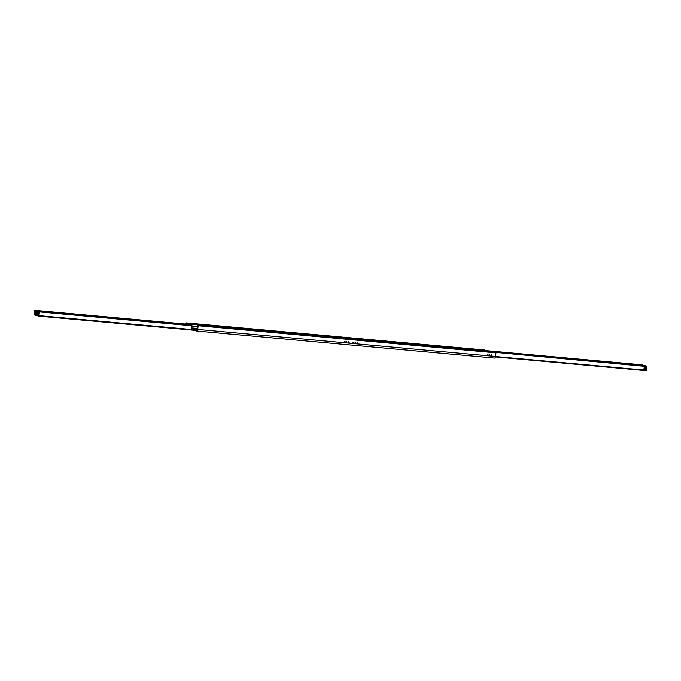 <?xml version="1.0" encoding="UTF-8"?>
<svg xmlns="http://www.w3.org/2000/svg" width="681" height="681" viewBox="0 0 681 681"><rect width="100%" height="100%" fill="white"/><g stroke="black" fill="none" stroke-linecap="round" stroke-linejoin="round"><path stroke-width="1.02" d="M432.103 345.625L433.303 345.863M448.089 347.08L449.29 347.319M464.084 348.536L467.898 349.012M480.071 349.983L481.271 350.23M357.159 343.59A0.57 0.502 104 0 0 357.406 342.594M357.423 343.709A0.57 0.502 -76 0 1 357.568 342.577A0.57 0.502 -76 0 1 357.423 343.709M353.167 343.224A0.57 0.502 104 0 0 353.413 342.228A0.57 0.502 -76 0 1 353.167 343.224M353.43 343.343A0.57 0.502 -76 0 1 353.575 342.211A0.57 0.502 -76 0 1 353.43 343.343M355.201 343.181L355.397 342.407M355.448 343.318L355.627 342.39L355.448 343.318M348.366 342.79A0.57 0.502 104 0 0 348.612 341.794M348.629 342.909A0.57 0.502 -76 0 1 348.774 341.777A0.57 0.502 -76 0 1 348.629 342.909M344.373 342.424A0.57 0.502 104 0 0 344.62 341.428M344.637 342.543A0.57 0.502 -76 0 1 344.773 341.411A0.57 0.502 -76 0 1 344.637 342.543M346.408 342.381L346.603 341.607M346.655 342.517L346.833 341.59L346.655 342.517M491.273 355.788A0.57 0.502 104 0 0 491.52 354.792M491.537 355.908A0.57 0.502 -76 0 1 491.682 354.784A0.57 0.502 -76 0 1 491.537 355.908M487.281 355.431A0.57 0.502 104 0 0 487.528 354.435A0.57 0.502 -76 0 1 487.281 355.431M487.545 355.55A0.57 0.502 -76 0 1 487.69 354.418A0.57 0.502 -76 0 1 487.545 355.55M489.316 355.388L489.511 354.614M489.562 355.516L489.741 354.597L489.562 355.516M465.285 348.774L467.915 349.012M417.317 344.407L419.947 344.646M401.322 342.952L403.961 343.19M385.335 341.496L387.974 341.734M369.34 340.04L371.979 340.279M353.354 338.585L355.993 338.823M336.337 336.942L340.04 337.359L336.354 336.882M320.351 335.486L324.054 335.903L320.368 335.427M304.364 334.03L308.067 334.448L304.373 333.971M288.369 332.575L292.072 332.992L288.386 332.515M272.383 331.119L276.086 331.536L272.391 331.06M256.388 329.672L260.091 330.081L256.405 329.613M240.402 328.216L244.104 328.625L240.419 328.157M224.415 326.761L228.118 327.169L224.424 326.701M208.42 325.305L212.123 325.714L208.437 325.246M192.434 323.85L196.137 324.267L192.451 323.79M495.964 352.886L197.728 325.68L495.964 352.886L495.504 356.503A1.822 0.868 -84.8 0 1 494.491 358.104A1.822 0.868 -84.8 0 1 494.432 358.095L196.749 331.009M185.581 324.037A1.822 0.868 95.2 0 1 186.509 322.896A1.822 0.868 95.2 0 1 186.568 322.905L191.301 324.079A1.822 0.868 95.2 0 1 191.923 326.097L191.693 327.91A0.911 0.434 -84.8 0 0 192.008 328.914L196.732 330.089A0.911 0.434 -84.8 0 0 196.766 330.098A0.911 0.434 -84.8 0 0 197.269 329.298L197.728 325.68M487.587 350.8L484.378 350A1.822 0.868 -84.8 0 0 484.319 349.991A1.822 0.868 -84.8 0 0 484.251 349.991M198.154 325.79L197.694 329.4A1.822 0.868 95.2 0 1 196.681 331.009A1.822 0.868 95.2 0 1 196.622 331L191.889 329.817A1.822 0.868 95.2 0 1 191.267 327.799L191.497 325.995A0.911 0.434 -84.8 0 0 191.182 324.982L186.458 323.807A0.911 0.434 -84.8 0 0 186.424 323.798A0.911 0.434 -84.8 0 0 186.075 324.079M36.978 314.001L35.991 313.813A0.57 0.502 -76 0 1 36.093 313.549L36.97 313.626A0.57 0.502 -76 0 1 36.995 313.898L36.978 314.001M36.17 314.086A0.57 0.502 104 0 0 36.255 313.354A0.562 0.494 -76 0 1 36.161 314.086M36.476 311.498L36.306 312.443L36.476 311.498M36.127 312.349L36.34 311.506M35.497 313.762L38.383 315.005L39.183 313.354A0.911 0.434 -84.8 0 0 39.319 312.315L38.97 316.146L34.91 315.133L35.497 311.37A0.911 0.434 -84.8 0 0 35.369 312.409L35.497 313.762L35.991 313.813M39.294 311.336L191.395 325.178L39.294 311.336M35.438 310.374L187.845 324.241L35.438 310.374M348.357 338.38L347.123 338.244L348.357 338.38M643.128 365.356L641.894 365.22L643.128 365.356M638.174 364.82L639.97 365.042M639.927 364.982L638.114 364.786L639.927 364.982M622.187 363.365L623.975 363.586M623.932 363.526L622.119 363.331L623.932 363.526M606.192 361.909L607.988 362.13M607.946 362.071L606.133 361.875L607.946 362.071M590.206 360.453L591.993 360.675M591.951 360.624L590.146 360.419L591.951 360.624M574.219 358.998L576.007 359.219M575.964 359.168L574.151 358.964L575.964 359.168M558.224 357.542L560.02 357.772M559.978 357.712L558.165 357.508L559.978 357.712M542.238 356.086L544.025 356.316M543.983 356.257L542.17 356.052L543.983 356.257M526.243 354.631L528.039 354.861M527.996 354.801L526.183 354.597L527.996 354.801M510.256 353.175L512.052 353.405M512.001 353.345L510.197 353.15L512.001 353.345M494.27 351.719L496.057 351.949M496.015 351.89L494.202 351.694L496.015 351.89M478.275 350.264L480.071 350.494M480.028 350.434L478.215 350.238L480.028 350.434M462.288 348.808L464.076 349.038M464.033 348.978L462.22 348.783L464.033 348.978M446.293 347.353L448.089 347.582M448.047 347.523L446.234 347.327L448.047 347.523M430.307 345.905L432.103 346.127M432.052 346.067L430.247 345.871L432.052 346.067M414.32 344.45L416.108 344.671M416.065 344.612L414.252 344.416L416.065 344.612M398.325 342.994L400.122 343.215M400.079 343.156L398.266 342.96L400.079 343.156M382.339 341.539L384.127 341.76M384.084 341.7L382.279 341.504L384.084 341.7M366.352 340.083L368.14 340.304M368.098 340.245L366.284 340.049L368.098 340.245M350.357 338.627L352.154 338.849M352.111 338.797L350.298 338.593L352.111 338.797M646.243 366.046L642.03 364.854L344.245 337.759L349.123 339.461M343.811 338.976L344.22 337.759M345.539 339.129L344.543 339.044M645.562 370.626L495.419 356.963L645.614 370.617M187.76 324.846L187.939 324.173L190.246 325.067M357.576 342.952A0.57 0.502 -76 0 1 357.023 343.377M355.261 342.492A0.63 0.553 -76 0 1 355.124 343.045M354.171 339.913L485.587 351.873M351.762 339.7L358.81 340.074M351.132 339.564L351.813 339.7M359.338 340.023L358.836 340.006M645.537 369.638L645.673 368.915L645.537 369.638M645.741 368.021A0.562 0.494 -76 0 1 645.333 367.348A0.562 0.494 -76 0 1 646.295 367.553A0.562 0.494 -76 0 1 645.741 368.021M645.392 367.791A0.562 0.494 104 0 0 645.588 366.982M644.464 370.089L643.775 370.379L644.396 365.876L644.95 366.25L644.464 370.089L646.465 370.268L644.2 370.49M644.447 365.893L646.397 366.055L644.396 365.876M646.448 366.072L644.95 366.25M646.95 366.429L646.465 370.268M350.638 339.155L349.14 339.325M36.221 311.558L36.033 312.256M34.535 310.732L35.233 310.442L34.603 314.945L34.05 314.571L34.535 310.732M35.386 310.383L34.808 310.332M35.795 310.774L187.76 324.786M190.961 325.058L190.263 324.99M491.691 355.159A0.57 0.502 -76 0 1 491.137 355.576M489.375 354.699A0.63 0.553 -76 0 1 489.239 355.244M488.286 352.12L492.312 352.128M485.876 351.898L492.925 352.281M492.95 352.188L492.312 352.034M493.453 352.205L644.303 366.318M193.821 324.003L194.826 324.088L193.821 324.003M209.816 325.45L210.812 325.544L209.816 325.45M226.458 326.991L225.496 326.829L226.501 326.923M241.798 328.361L242.794 328.455L241.798 328.361M257.784 329.817L258.78 329.91L257.827 329.749M274.426 331.358L273.464 331.196L274.469 331.289M289.765 332.728L290.761 332.822L289.765 332.728M305.752 334.184L306.756 334.277L305.795 334.116M322.394 335.724L321.441 335.563L322.436 335.656M337.733 337.095L338.729 337.189L337.733 337.095M353.72 338.551L354.724 338.644L353.762 338.483M353.652 338.61L355.686 338.797M370.362 340.091L369.408 339.93L370.404 340.023M369.647 340.066L371.681 340.253M385.701 341.462L386.706 341.547L385.701 341.462M385.633 341.521L387.668 341.709M401.696 342.918L402.692 343.003L401.73 342.849M401.628 342.977L403.654 343.164M418.338 344.45L417.376 344.297L418.372 344.382M417.615 344.433L419.649 344.62M192.008 328.914L197.26 329.391M191.693 327.91L197.379 328.421M191.923 326.097L197.609 326.616M191.301 324.079L343.982 337.972M186.568 322.905L484.378 350M197.694 329.4L495.504 356.503M36.995 313.898L38.834 314.069M35.65 314.273L38.74 314.554M35.531 313.498L36.093 313.549M35.523 313.226L36.348 313.303M36.689 313.328L39.089 313.549M35.369 312.409L39.336 312.766M38.987 316.146L193.404 330.191L38.97 316.146M39.285 315.644L191.506 329.493M39.753 311.915L191.514 325.722M39.6 311.413L191.421 325.229M36.97 313.626L38.962 313.805M35.497 311.37L39.2 311.702M35.761 310.451L187.82 324.292M348.28 338.763L646.09 365.867M344.245 337.759L642.055 364.863M495.504 356.546L643.817 370.038M344.22 341.853L344.782 341.905M344.782 341.794L344.263 341.751L344.782 341.802M357.21 342.483L357.636 342.586M356.938 343.59L357.363 343.692M353.209 342.117L353.635 342.228M352.937 343.224L353.362 343.335M355.201 342.288L355.627 342.39M354.971 343.198L355.397 343.309M348.417 341.683L348.842 341.785M348.144 342.79L348.57 342.892M344.416 341.317L344.841 341.428M344.143 342.424L344.569 342.534M346.408 341.487L346.833 341.59M346.178 342.398L346.603 342.509M491.324 354.69L491.75 354.792M491.052 355.797L491.478 355.899M487.324 354.324L487.749 354.426M487.051 355.431L487.477 355.533M489.316 354.486L489.741 354.597M489.086 355.405L489.511 355.508M186.509 322.896L484.319 349.991M196.681 331.009L494.491 358.104M645.494 369.63L644.856 369.477M645.673 368.915L645.035 368.753M645.673 368.012L645.035 367.851M645.946 366.923L645.307 366.77"/></g></svg>
